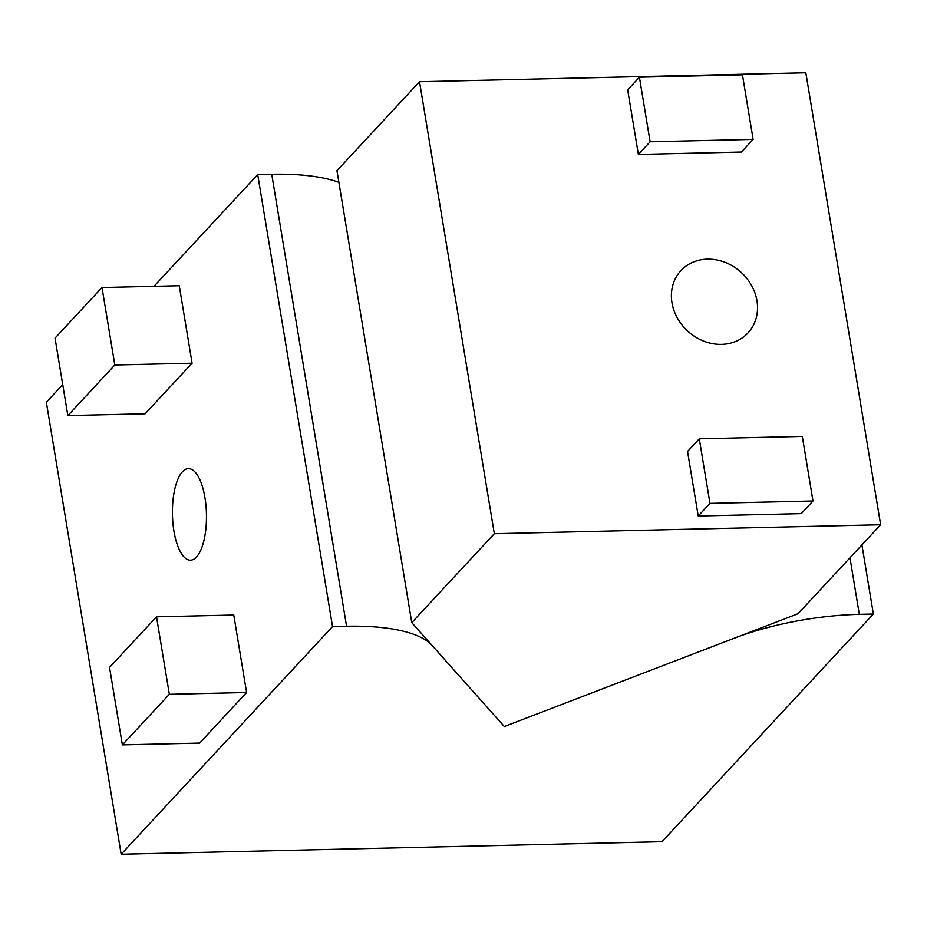 <?xml version="1.0" encoding="UTF-8"?>
<svg xmlns="http://www.w3.org/2000/svg" width="927" height="927" viewBox="0 0 927 927"><rect width="100%" height="100%" fill="white"/><g stroke="black" fill="none" stroke-linecap="round" stroke-linejoin="round"><path stroke-width="1.39" d="M805.83 72.769L880.65 524.752L798.089 613.686L504.323 726.536L411.773 622.643L336.953 170.661L419.514 81.727L805.83 72.769M419.514 81.727L494.334 533.709L880.65 524.752M707.417 259.131A45.782 39.71 42.9 0 0 680.916 270.603A45.782 39.71 42.9 0 0 687.452 330.846A45.782 39.71 42.9 0 0 748.019 332.897A45.782 39.71 42.9 0 0 751.658 285.643A45.782 39.71 42.9 0 0 707.417 259.131M639.421 77.219L627.683 89.861L638.379 154.438L741.391 152.04L753.13 139.398L650.117 141.785L639.421 77.219L742.446 74.832L753.13 139.398M699.282 438.807L687.544 451.449L698.228 516.015L801.252 513.628L812.991 500.986L802.307 436.408L699.282 438.807L709.978 503.373L812.991 500.986M494.334 533.709L411.773 622.643M638.379 154.438L650.117 141.785M698.228 516.015L709.978 503.373M153.986 286.304L257.706 174.589L332.538 626.571L121.17 854.231L46.35 402.248L62.723 384.612M182.387 471.797A45.782 16.999 -91.3 0 0 172.92 523.095A45.782 16.999 -91.3 0 0 190.499 560.175A45.782 16.999 -91.3 0 0 206.443 514.01A45.782 16.999 -91.3 0 0 188.378 468.645A45.782 16.999 -91.3 0 0 182.387 471.797M145.11 413.79L192.086 363.199L179.259 285.725L101.993 287.509L114.821 364.995L67.856 415.586L145.11 413.79M246.594 692.504L233.766 615.018L156.512 616.814L169.34 694.3L246.594 692.504L199.629 743.095L122.364 744.891L169.34 694.3M121.17 854.231L662.017 841.681L873.373 614.022L861.925 544.914M338.888 182.318A138.726 45.944 170.6 0 0 271.738 174.264L257.706 174.589M332.538 626.571L346.571 626.246A138.726 45.944 -9.4 0 1 432.028 645.366L504.323 726.536L733.825 638.367A138.726 45.944 -9.4 0 1 859.329 614.346L873.373 614.022M192.086 363.199L114.821 364.995M101.993 287.509L55.029 338.1L67.856 415.586M122.364 744.891L109.537 667.405L156.512 616.814M849.966 557.799L859.329 614.346M271.738 174.264L346.571 626.246"/></g></svg>
